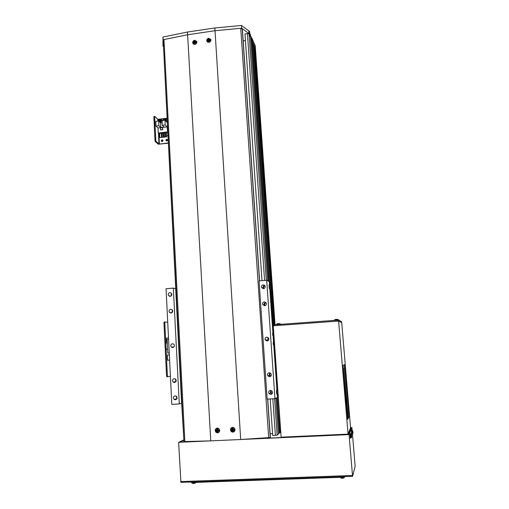 <?xml version="1.0" encoding="UTF-8"?>
<svg xmlns="http://www.w3.org/2000/svg" width="509" height="509" viewBox="0 0 509 509"><rect width="100%" height="100%" fill="white"/><g stroke="black" fill="none" stroke-linecap="round" stroke-linejoin="round"><path stroke-width="0.76" d="M250.403 35.573L251.98 38.347L252.165 40.987L251.694 40.752L253.189 43.316L279.123 410.509L280.516 432.275L278.34 433.802M275.846 398.248L278.359 434.082L277.138 435.112L275.375 435.373L272.697 435.494L270.171 398.935M272.563 433.617L270.114 433.732M183.851 439.541L181.668 403.243M163.484 45.925L175.751 288.762M245.427 40.586L243.181 40.911M163.224 46.37L163.122 39.734L187.617 34.758L215.021 30.725L241.699 28.199L248.901 33.556L250.517 37.24L249.098 34.001L247.431 33.607L244.975 33.963L262.008 280.669M162.969 46.026L162.982 37.03L187.465 32.029L214.849 27.982L241.508 25.45L248.71 30.852L248.907 32.894L249.951 35.267L249.817 33.39L250.333 34.567L267.607 280.764M251.51 38.105L251.694 40.752L250.587 38.239L251.694 40.752L268.618 281.318M276.813 397.771L279.295 433.006M255.403 48.508L252.165 40.987L269.115 281.579M269.388 285.517L269.598 288.476M276.781 390.39L276.998 393.476M277.284 397.542L279.772 432.898M274.548 324.767L254.856 47.121L254.106 45.403L273.887 324.818M254.106 45.403L253.323 45.225M251.98 38.347L255.232 45.823L274.866 324.742M272.735 335.406L272.576 333.09L272.735 335.406M273.39 344.701L273.225 342.372L273.39 344.701M264.623 305.763C266.073 305.406 266.614 304.497 266.252 303.033L264.349 301.875C262.892 302.231 262.351 303.154 262.733 304.624L264.623 305.763M266.073 302.702L265.87 302.709C264.661 303.008 264.209 303.765 264.527 304.986L265.087 305.661M269.535 376.787C271.119 376.38 271.634 375.387 271.087 373.797L269.261 372.785C267.664 373.199 267.155 374.21 267.734 375.801L269.535 376.787M174.453 382.526C176.267 381.884 176.636 380.732 175.56 379.071L174.256 378.613C172.43 379.269 172.067 380.427 173.168 382.081L174.453 382.526M170.941 313.054C172.596 312.526 173.035 311.47 172.258 309.898L170.75 309.249C169.09 309.79 168.664 310.846 169.459 312.424L170.941 313.054M263.439 288.698C264.865 288.355 265.412 287.458 265.081 286.02L263.172 284.836C261.734 285.193 261.193 286.09 261.543 287.54L263.439 288.698M264.82 285.568L264.68 285.574C263.261 285.924 262.72 286.809 263.07 288.24L263.344 288.705M265.017 285.886L264.699 285.88C263.509 286.173 263.058 286.917 263.35 288.119L263.719 288.654M265.081 286.013L264.998 286.02C263.808 286.312 263.357 287.057 263.649 288.253L263.859 288.616M170.101 296.359C171.718 295.85 172.169 294.813 171.444 293.26L169.911 292.58C168.282 293.101 167.843 294.138 168.581 295.691L170.101 296.359M175.325 399.8C177.189 399.12 177.533 397.943 176.362 396.269L175.128 395.862C173.251 396.556 172.914 397.739 174.11 399.412L175.325 399.8M270.756 394.45C272.385 394.03 272.888 393.005 272.27 391.383L270.483 390.428C268.841 390.867 268.345 391.898 268.994 393.533L270.756 394.45M271.081 390.486L270.718 392.738L272.309 393.489M269.064 286.478L269.547 285.275L269.159 284.658C268.956 286.389 269.102 287.878 269.592 289.125L269.789 288.654L269.204 287.827M276.463 391.186L276.941 390.174L276.603 389.754C276.368 391.771 276.502 393.323 277.011 394.405L277.189 393.699L276.533 392.566M267.06 341.024C268.567 340.648 269.102 339.7 268.663 338.186L266.786 337.079C265.265 337.461 264.737 338.421 265.202 339.948L267.06 341.024M172.685 347.552C174.415 346.973 174.822 345.872 173.913 344.256L172.494 343.696C170.757 344.281 170.356 345.388 171.285 347.004L172.685 347.552M269.547 285.275L269.293 281.681L266.697 280.274L274.981 398.674L267.155 399.101L259.068 280.917L266.697 280.274M277.189 393.699L277.456 397.459L274.981 398.674M276.941 390.174L269.789 288.654M181.974 403.185L179.276 403.93L171.813 404.343L166.061 288.737L173.346 288.126L176.05 288.794M179.276 403.93L173.346 288.126M175.529 399.775L175.3 399.101M170.171 296.353L170.095 296.034M268.237 337.601L267.677 340.037L268.116 340.61M271.195 390.524L271.004 392.617L272.366 393.381M270.68 390.422L270.457 392.916L272.067 393.826M176.801 396.772L177.081 398.019M176.47 396.358L176.967 398.541M176.229 396.167L176.839 398.827M171.832 294.399L171.609 295.335M171.737 293.808L171.253 295.818M171.616 293.534L171.024 296.015M172.666 310.84L172.475 311.998M172.519 310.318L172.169 312.443M172.373 310.057L171.947 312.647M175.974 379.599L176.178 380.948M175.681 379.192L176.019 381.432M175.459 378.989L175.866 381.699M270.203 372.97L269.757 375.171L270.985 375.973M270.101 372.925L269.471 375.248L270.915 376.062M269.694 372.811L269.21 375.407L270.616 376.361M266.137 302.81C264.947 303.122 264.508 303.879 264.826 305.082L265.208 305.616M265.819 302.403C264.394 302.772 263.872 303.676 264.247 305.114L264.705 305.75M162.982 37.03L163.122 39.734M187.465 32.029L210.751 440.87L183.959 441.577L163.179 40.135L163.981 39.543L184.862 441.672M214.849 27.982L240.687 439.509L210.751 440.87M241.508 25.45L241.699 28.199M248.71 30.852L248.901 33.556M351.286 430.83L351.165 429.392L350.243 429.431L348.977 432.873M351.165 429.392L349.906 432.516L348.951 432.561M183.883 440.126L183.202 440.158L183.87 439.84M350.561 427.7L350.968 427.681L350.389 429.424M350.555 427.605L351.91 427.541L351.286 429.093L350.364 429.138M180.612 481.578L352.495 475.476L352.622 476.316L180.924 482.373L178.627 442.327L182.502 440.489L183.386 440.539M352.622 476.316L355.136 466.206L352.483 434.33M352.145 430.334L351.91 427.541M349.906 432.516L350.014 433.763M349.906 434.336L349.778 432.835L349.066 434.597L178.627 442.327M352.495 475.476L349.066 434.597M351.286 429.093L351.471 433.42L351.681 434.457L352.273 434.381M349.778 432.835L348.818 432.879L348.137 434.527L251.592 438.904M200.463 441.22L179.785 442.162L183.386 440.45M198.415 441.29L180.822 442.111L180.288 442.016L183.895 440.304M253.794 438.777L347.093 434.571L347.946 434.412L350.567 427.789M350.695 427.802L350.733 428.247M338.574 320.123L341.584 321.682L341.66 322.566L338.657 321.071L338.574 320.123L337.734 320.155L273.957 324.812L273.308 324.888L273.371 325.792M337.734 320.155L337.817 321.103L274.027 325.747L273.957 324.812M345.007 368.312L344.478 364.616L343.155 365.271L343.263 369.349L347.698 419.48L348.919 416.979L348.754 412.85L345.007 368.312L344.103 368.37L347.838 412.894L348.003 417.024L347.412 418.239M344.606 368.338L344.3 364.705M350.593 428.05L348.067 434.12L281.127 437.161L273.257 325.798L338.606 321.045L341.704 322.585L350.593 428.05M348.067 434.12L338.606 321.045M345.815 476.558L341.666 477.27L193.191 482.487L190.309 482.042M352.756 431.047L352.928 432.001M352.877 431.74L353.036 432.981M351.439 434.578L351.668 437.199M349.982 433.763L350.319 438.103L350.924 438.026M351.573 435.322L351.668 437.237M351.725 436.569L351.611 435.539M195.259 483.181L192.319 483.283M193.942 483.518L193.337 483.537M343.982 477.983L340.82 478.097M342.697 478.326L342.061 478.345M282.266 324.201L282.635 324.176M280.879 324.163L281.617 324.112M280.834 324.163L280.459 324.227M277.042 323.851L279.708 323.673M278.003 323.609L278.76 323.559M277.952 323.609L277.176 323.781M338.428 320.072L338.937 320.104M338.911 320.04L338.409 319.983L338.911 320.04M334.916 319.614L337.632 319.429M336.201 319.397L336.621 319.321M335.915 319.366L334.998 319.595M217.273 428.082C214.976 428.915 214.569 430.359 216.071 432.415L217.553 432.898C219.831 432.09 220.251 430.652 218.806 428.597L217.273 428.082M216.592 428.228C215.192 429.475 215.135 430.811 216.42 432.23L218.641 432.542M232.588 427.337C230.329 428.114 229.89 429.539 231.277 431.607L232.88 432.173C235.12 431.422 235.572 430.01 234.235 427.948L232.588 427.337M231.811 427.522C230.488 428.724 230.424 430.022 231.601 431.422L233.205 431.988L234.038 431.778M194.642 40.287C193.108 40.733 192.485 41.693 192.765 43.182L194.877 44.404C196.404 43.959 197.028 42.998 196.76 41.515L194.642 40.287M193.096 42.578L193.166 43.838M208.715 38.239C207.201 38.671 206.571 39.619 206.813 41.089L208.964 42.368C210.471 41.942 211.108 40.994 210.872 39.524L208.715 38.239M207.169 40.434L207.182 41.744M270.362 437.511L267.728 399.069L270.374 437.498L240.687 439.509M242.36 29.121L240.738 28.281L215.021 30.725L187.617 34.758L163.981 39.543M210.86 39.473L209.613 38.824M196.741 41.452L195.513 40.86M166.309 349.199L165.463 349.257L165.209 348.519L166.055 348.461L166.309 349.199L167.607 349.168L166.309 349.199L166.125 349.944L165.279 350.001L165.406 349.282L166.01 349.244M167.41 375.986L167.658 376.705L166.812 376.755L166.558 376.036L167.41 375.986L166.125 349.944M170.42 376.291L167.658 376.705M166.558 376.036L165.279 350.001M169.573 360.098L169.891 365.653M169.357 354.926L167.334 355.066L167.588 360.226L169.612 360.092M167.728 322.267L164.967 321.987L164.789 322.7L163.949 322.763L164.063 322.082L164.948 321.987M166.055 348.461L164.789 322.7M165.209 348.519L163.949 322.763M168.511 337.938L166.5 338.084L166.748 343.212L167.315 343.219M168.244 332.625L168.473 337.944M166.748 343.212L167.315 343.174M162.956 140.592L162.867 140.255C162.123 139.619 161.595 139.797 161.289 140.796L161.378 141.133C162.129 141.769 162.651 141.591 162.956 140.592M162.816 140.179L161.538 141.018L161.677 141.438M167.633 140.026L167.544 139.695C166.799 139.046 166.271 139.224 165.959 140.23L166.049 140.554C166.799 141.203 167.321 141.025 167.633 140.026M167.499 139.619L166.208 140.452L166.341 140.866M166.939 118.228L165.279 118.438M163.936 118.61L160.602 119.036M159.266 119.201L157.739 119.278L154.851 116.421L154.666 116.885L153.864 116.987L154.049 116.529M168.218 142.997L159.406 144.06L156.085 141.451L155.277 141.553L158.274 144.193L168.231 143.252M155.277 141.553L155.022 140.681L155.83 140.579L154.666 116.885M155.83 140.579L156.085 141.451M155.022 140.681L153.864 116.987M156.034 126.073L158.929 125.71L158.693 121.008L155.799 121.371L156.034 126.073L158.025 127.969L158.28 133.04L159.527 134.204M159.139 119.278L158.324 119.38L158.363 120.162M166.939 118.285L165.412 118.482M163.809 118.68L160.736 119.074M167.658 132.175L167.13 126.836L165.215 124.921L164.973 120.213L167.156 122.434M159.667 133.46L161.398 133.313L161.607 137.481L159.877 137.627L159.667 133.46M163.733 132.964L164.795 132.9L165.011 137.067L163.943 137.131L163.733 132.964M159.82 136.507L159.692 133.962M161.423 133.746L162.059 133.67M163.122 133.536L163.758 133.46M164.814 133.326L165.457 133.25M166.519 133.123L167.703 132.976M167.391 131.914L158.28 133.04M165.431 132.754L166.494 132.69L166.71 136.857L165.641 136.921L165.431 132.754M163.033 133.046L163.306 137.271L163.033 133.046L162.034 133.173L162.244 137.341L163.306 137.271M158.025 127.969L167.13 126.836M160.507 127.829L160.615 129.98L162.759 129.712L162.651 127.562L160.507 127.829L162.587 127.638L162.689 129.655L160.679 129.903L160.577 127.886M158.929 125.71L160.838 127.549L164.184 127.129L162.307 125.284L165.215 124.921M162.174 122.688L160.602 122.885L158.693 121.008M164.973 120.213L162.066 120.582L162.307 125.284M161.334 133.256L161.544 137.424M159.877 137.627L161.607 137.481M164.731 132.836L164.948 137.01M167.83 135.528L166.647 135.668M165.584 135.801L164.948 135.878M163.885 136.011L163.249 136.088M162.186 136.215L161.55 136.297M161.557 136.45L162.193 136.367M163.255 136.24L163.892 136.164M164.954 136.03L165.59 135.954M166.659 135.82L167.836 135.68M166.437 132.626L166.647 136.8M160.838 127.549L160.602 122.885M163.943 137.131L165.011 137.067M165.641 136.921L166.71 136.857M163.249 137.214L162.244 137.341M165.508 119.863L164.312 120.296M164.102 120.321L164.903 119.526L165.501 119.793L164.496 119.819L164.146 120.315M163.847 120.353L164.636 119.252L165.495 119.628L165.431 120.678M160.825 120.448L159.629 121.594M159.826 120.41L159.444 121.187L159.826 120.41L160.659 120.309L159.826 120.41M160.863 121.187L160.055 121.778L159.196 121.403L159.145 120.436L159.96 119.844L160.819 120.226L160.863 121.187M169.262 352.972L167.798 353.055L167.13 339.503L168.581 339.401M172.386 347.545L172.354 346.992M167.798 353.055L169.262 352.998M217.687 429.742L217.146 430.067L217.178 430.697L217.96 430.894M218.959 430.391L217.368 428.89L215.969 430.531L217.553 432.033L218.959 430.391M217.967 432.504L219.417 431.696M217.706 428.101L216.115 428.928M216.147 430.213L216.179 430.843L217.158 431.117L217.228 431.836L217.833 431.81L218.03 430.773L218.762 430.722L218.724 430.086L217.687 429.851L217.674 429.093L217.069 429.125L216.815 430.194L216.147 430.213M216.853 430.83L217.178 430.697L216.828 430.188M216.179 430.843L216.859 430.716M218.762 430.722L218.03 430.773M217.146 430.067L216.815 430.194M217.776 431.225L217.158 431.117M218.189 430.652L218.208 430.124M218.482 430.105L218.514 430.633M217.082 429.876L217.68 429.481M217.069 429.125L217.311 429.501M217.228 431.836L217.413 431.244M233.007 429.004L232.435 429.329L232.473 429.965L233.3 430.143M234.286 429.66L232.683 428.152L231.271 429.8L232.874 431.308L234.286 429.66M233.287 431.778L234.834 430.805M233.033 427.363L231.315 428.285M231.449 429.475L231.487 430.118L232.473 430.385L232.549 431.11L233.16 431.085L233.357 430.041L234.089 429.99L234.051 429.354L233.007 429.112L232.988 428.355L232.384 428.387L232.129 429.456L231.449 429.475M232.473 430.385L233.097 430.493M232.168 430.099L232.117 429.456M231.487 430.118L232.149 429.984M234.089 429.99L233.357 430.041M233.491 429.92L233.51 429.392M233.784 429.373L233.816 429.901M232.403 429.144L232.995 428.75M232.384 428.387L232.607 428.763M232.549 431.11L232.715 430.512M209.224 41.458L208.855 41.515L209.199 41.235M209.377 39.963L209.084 39.161L208.525 39.244L208.537 39.829L207.678 40.535L208.601 40.892L208.671 41.573L209.231 41.49L209.409 40.51L210.09 40.465L210.058 39.918L209.377 39.963L209.536 40.383L208.779 40.313L208.55 40.866M210.274 40.186L208.805 39.034L207.507 40.586L208.97 41.732L210.274 40.186M210.961 39.963L210.573 39.447M207.666 40.268L208.391 40.752M208.302 40.561L208.289 40.122M210.058 39.918L209.835 40.345M208.537 39.829L208.779 40.313L209.199 39.956M209.339 40.23L209.097 39.747M208.525 39.244L208.76 40.02M208.836 41.223L208.601 40.892M207.303 41.528L207.551 42.062M195.144 43.494L194.788 43.545L195.119 43.278M195.297 42.005L195.011 41.204L194.457 41.286L193.63 42.851L194.241 42.705L194.591 43.609L195.144 43.526L195.329 42.552L196.003 42.508L195.971 41.961L195.297 42.005L195.469 42.425L194.718 42.349L194.495 42.915M196.188 42.228L194.731 41.083L193.439 42.622L194.89 43.768L196.188 42.228M196.856 41.929L196.461 41.439M193.598 42.304L194.546 42.559L194.209 42.164M195.971 41.961L195.768 42.381M194.457 41.872L194.718 42.349L195.125 41.992M195.271 42.266L195.017 41.789M194.457 41.286L194.705 42.056M194.775 43.252L194.521 42.928M193.28 43.634L193.535 44.137M247.431 33.607L264.597 280.453M272.83 398.789L275.375 435.373M249.098 34.001L266.315 280.306M274.593 398.693L277.138 435.112M255.213 45.759L275.025 324.736M181.611 403.255L175.694 288.743M347.838 412.894L348.754 412.85M347.978 417.138L348.894 417.094M341.666 477.27L341.622 476.704M193.191 482.487L193.159 481.94M352.012 430.309L352.33 434.374L352.934 433.853M350.663 433.789L350.987 438.014L351.617 437.479M195.819 482.398L195.755 482.462C194.063 482.965 192.701 483.041 191.67 482.691L191.645 482.475M344.498 477.2L344.498 477.238C342.939 477.779 341.501 477.836 340.177 477.404L340.184 477.391M280.465 324.258L280.402 324.08C278.728 323.355 277.399 323.508 276.406 324.538L280.478 324.335M339.637 320.67L338.428 320.085M338.415 320.021C339.312 319.34 334.655 318.939 334.279 320.314L338.434 320.129M240.738 28.281L268.682 437.861M242.214 28.714L259.501 280.879M267.6 399.081L270.241 437.606M242.354 29.019L259.622 280.873L242.367 29.058M159.406 144.06L158.884 133.606M158.235 120.544L158.178 119.341M158.967 144.009L158.433 133.186M157.828 121.117L157.739 119.278M166.029 121.288L166.456 119.997C165.158 117.865 163.974 118.018 162.912 120.442L162.912 120.474M162.867 120.48L162.867 120.474C163.574 118.247 164.738 117.872 166.367 119.322L166.093 121.352M167.086 121.066L166.672 121.937L167.086 121.047M162.861 120.468L162.861 120.48C163.567 118.247 164.738 117.872 166.367 119.322L166.316 119.221M160.271 122.554L161.773 120.588C160.481 118.457 159.304 118.61 158.235 121.034L158.242 121.066M158.191 121.072L158.191 121.059C158.891 118.852 160.055 118.47 161.684 119.901L161.862 120.601L160.348 122.631M162.155 122.313L161.811 122.733L162.155 122.3M161.76 119.978L162.072 120.296M158.191 121.059C158.884 118.852 160.049 118.463 161.684 119.901L161.627 119.8M168.651 340.801L168.727 342.309M169.198 351.732L169.09 349.562M169.103 349.887L169.179 351.401M217.744 432.529C220.041 431.467 220.212 430.073 218.266 428.355L217.489 428.241C215.74 428.712 215.231 429.831 215.95 431.587L217.737 432.529M233.052 431.804C235.336 430.779 235.533 429.392 233.637 427.643L232.785 427.496C231.099 427.923 230.558 428.992 231.15 430.716L233.046 431.804M210.93 40.485L210.777 39.766L208.925 38.805M210.961 39.976L208.843 38.786C207.634 39.104 207.08 39.893 207.182 41.153L208.009 42.285M196.849 42.432L196.684 41.763L194.864 40.847M196.856 41.954L194.775 40.835C193.547 41.159 193.006 41.961 193.14 43.233L193.986 44.34M248.659 30.814L249.251 31.106M249.645 31.673L248.723 30.884M249.124 33.39L249.773 33.899L249.62 34.523M249.607 34.491L249.251 33.677M255.41 48.406L275.038 324.729M173.887 346.973L171.285 347.004M267.677 340.037L265.202 339.948M263.726 285.11L264.235 285.065M270.457 392.916L268.994 393.533M176.712 398.738L174.11 399.412M170.75 296.181L168.581 295.691M263.07 288.24L261.543 287.54M171.787 312.768L169.459 312.424M175.77 381.623L173.168 382.081M269.21 375.407L267.734 375.801M264.247 305.114L262.733 304.624M348.003 417.024L348.919 416.979M351.293 430.277L352.673 430.799L352.864 431.371M349.912 433.757L351.35 434.298L351.547 434.89M191.677 482.729L192.249 483.264M195.825 482.392L195.685 482.786M216.42 432.23L216.071 432.415M231.601 431.422L231.277 431.607M193.134 43.768L192.765 43.182M207.163 41.681L206.813 41.089M166.252 349.225L165.406 349.282M164.903 322.019L164.063 322.082M154.742 116.415L153.934 116.516M169.198 351.757L169.09 349.537M218.342 428.298L217.477 428.254C215.727 428.756 215.218 429.863 215.95 431.587M233.714 427.579L232.772 427.515C231.086 427.961 230.545 429.023 231.15 430.716M248.621 30.782L249.639 31.603L249.639 34.555"/></g></svg>
